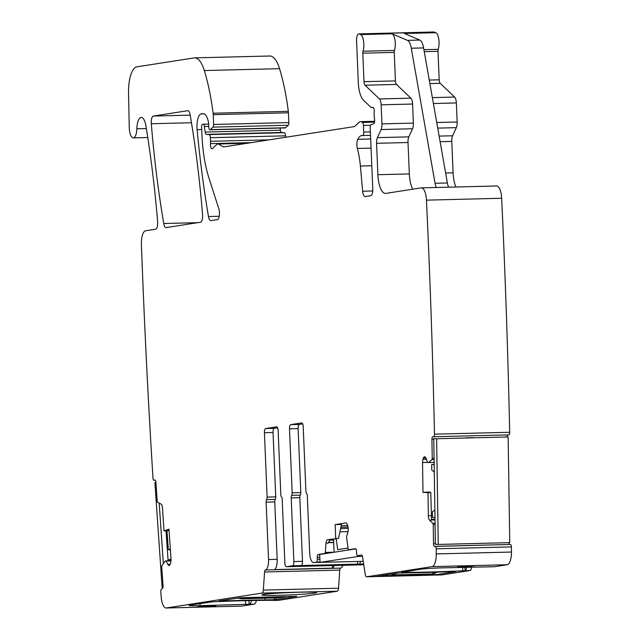 <?xml version="1.0" encoding="UTF-8"?>
<svg xmlns="http://www.w3.org/2000/svg" width="640" height="640" viewBox="0 0 640 640"><rect width="100%" height="100%" fill="white"/><g stroke="black" fill="none" stroke-linecap="round" stroke-linejoin="round"><path stroke-width="0.96" d="M273.04 432.496L264.416 432.712A3.968 1.424 88.6 0 1 265.664 428.536L274.296 428.32A3.968 1.424 -91.4 0 0 273.04 432.496L275.736 496.864A2.64 0.952 -91.4 0 1 275.248 499.408A2.64 0.952 -91.4 0 0 274.76 501.944L266.136 502.16L268.536 559.544A9.912 3.568 88.6 0 1 265.4 569.992L265.4 569.992A2.64 0.952 88.6 0 0 264.568 571.992L263.328 590.088A3.968 1.424 88.6 0 1 262.088 593.08L166.4 607.976A13.216 4.752 88.6 0 1 166.176 608A13.216 4.752 88.6 0 1 161.184 596.752A3284.32 1181.216 88.6 0 1 160.8 591.672A2.64 0.952 88.6 0 1 161.576 589.008L162.272 588.752A2.64 0.952 88.6 0 0 163.032 585.784L161.728 566.888A1.32 0.472 88.6 0 1 161.968 565.528L165.136 561.208L166.04 560.848L167.904 564.496L170.096 564.44M166.4 607.976L241.6 606.096A13.216 4.752 88.6 0 1 241.384 606.112A13.216 4.752 88.6 0 1 241.16 606.104M273.352 600.32A3.968 1.424 -91.4 0 0 273.728 600.448A3.968 1.424 -91.4 0 0 273.792 600.44L273.384 600.32A75.336 3.288 -2.4 0 0 212.056 601.856L190.184 605.08A17.184 0.752 -2.4 0 0 189.048 605.4A17.184 0.752 -2.4 0 0 200.064 605.64L249.272 604.256A7.928 2.856 -91.4 0 0 251.456 600.528M278.592 600.32A3.968 1.424 -91.4 0 0 278.656 600.32A3.968 1.424 -91.4 0 0 278.72 600.312L337.296 591.2A3.968 1.424 88.6 0 0 338.536 588.2L339.768 570.104A2.64 0.952 88.6 0 1 340.592 568.112A9.912 3.568 -91.4 0 0 342.912 565.088M241.6 606.096L254.2 604.136A7.928 2.856 -91.4 0 0 256.376 600.44M212.424 606.616L216.008 606.352L215.512 605.544L197.168 606.912L212.424 606.616L212.376 605.568M279.464 595.288A27.424 1.2 -2.4 0 1 261.888 594.88A27.424 1.2 -2.4 0 1 299.096 592.232A27.424 1.2 -2.4 0 1 316.672 592.584A27.424 1.2 -2.4 0 1 279.464 595.288M296.72 596.344L240.488 597.736L218.952 600.928M296.72 596.384L276.144 599.592L265.08 599.928A64.104 2.8 -2.4 0 0 228.312 600.848L218.96 601.088M302.656 423.904L299.368 424.416A3.968 1.424 -91.4 0 0 298.12 428.592L300.8 492.576A2.64 0.952 88.6 0 1 300.312 495.112A2.64 0.952 -91.4 0 0 299.824 497.656L291.192 497.872L293.864 561.576A3.968 1.424 88.6 0 1 292.608 565.76L363.64 563.976M291.192 497.872A2.64 0.952 88.6 0 1 291.68 495.328L300.312 495.112M298.12 428.592L289.488 428.808L292.168 492.792A2.64 0.952 88.6 0 1 291.68 495.328M289.488 428.808A3.968 1.424 88.6 0 1 290.744 424.632L301.624 422.936A3.968 1.424 88.6 0 1 301.688 422.928A3.968 1.424 88.6 0 1 303.208 426.672L305.904 491.04A2.64 0.952 88.6 0 0 306.6 493.4A2.64 0.952 88.6 0 1 307.296 495.752L309.696 553.136A9.912 3.568 88.6 0 0 313.496 562.496L320.032 562.328L313.664 562.48A9.912 3.568 88.6 0 1 313.496 562.496M313.664 562.48L320.016 561.952M335.72 538.464L335.144 524.608L341.464 524.44L338.528 538.384L327.448 539.752A4.624 1.664 88.6 0 0 326 543.184L325.328 552.44A1.32 0.472 88.6 0 1 324.912 553.424L318.088 554.488A2.64 0.952 88.6 0 0 317.256 557.272L317.336 559.248A2.64 0.952 88.6 0 1 316.504 562.04M335.144 524.608L345.84 522.944A4.624 1.664 88.6 0 1 345.92 522.936A4.624 1.664 88.6 0 1 347.064 524.112L347.568 525.296A4.624 1.664 88.6 0 1 348.192 528.488L348.208 528.952A4.624 1.664 88.6 0 1 347.864 532.288L346.528 537.056L348.152 548.888A1.32 0.472 88.6 0 0 348.616 549.728L348.64 549.728A1.32 0.472 88.6 0 1 348.616 549.728M428 492.656L423 492.4L429.24 492.008L430.768 492.48L428 492.656L428.352 515.76A4.624 1.664 88.6 0 0 429.568 520.216L432.888 523.344A1.32 0.472 88.6 0 1 433.24 524.616L433.528 543.672A2.64 0.952 88.6 0 0 434.52 546.36L435.232 546.4A2.64 0.952 88.6 0 1 436.216 548.792A3284.32 1181.216 88.6 0 1 436.264 553.92A13.216 4.752 88.6 0 1 432.048 566.624L366.712 576.792A3.968 1.424 88.6 0 1 366.648 576.8A3.968 1.424 88.6 0 1 365.24 574.216L362.512 556.744A2.64 0.952 88.6 0 0 361.576 555.024A2.64 0.952 88.6 0 0 361.528 555.024L357.664 555.632A2.64 0.952 88.6 0 1 357.616 555.632A2.64 0.952 88.6 0 1 356.608 553.136L356.52 551.16A2.64 0.952 88.6 0 0 355.512 548.664A2.64 0.952 88.6 0 0 355.464 548.664L348.64 549.728M423 492.4L422.544 462.528A4.624 1.664 88.6 0 1 422.984 459.28L426.312 459.2M169.056 530.496L164.048 530.928L162.472 508.008A4.624 1.664 88.6 0 0 161.04 504.064L157.616 502.312A1.32 0.472 88.6 0 1 157.208 501.184L155.904 482.28A2.64 0.952 88.6 0 0 154.904 479.984A2.64 0.952 88.6 0 0 154.792 480.008L154.088 480.264A2.64 0.952 88.6 0 1 153.976 480.288A2.64 0.952 88.6 0 1 152.976 478A3284.32 1181.216 88.6 0 1 152.976 477.984A3284.32 1181.216 88.6 0 1 141.408 244.528A13.216 4.752 88.6 0 1 145.592 230.792L155.584 229.232A6.608 2.376 88.6 0 0 157.624 221.528A481.08 173.024 88.6 0 0 145.912 125.776A13.216 4.752 88.6 0 0 141.264 117.416A13.216 4.752 88.6 0 0 136.848 128.784A10.576 3.8 88.6 0 1 133.312 137.88A10.576 3.8 88.6 0 1 129.24 127.28L128.536 93.12A26.432 9.504 88.6 0 1 136.944 66.824L194.032 57.928A33.04 11.88 88.6 0 1 194.592 57.88A33.04 11.88 88.6 0 1 204.336 70.552A125.56 45.16 88.6 0 1 213.104 113.216A6.608 2.376 88.6 0 1 213.224 114.672L213.632 124.472A2.64 0.952 88.6 0 1 213.04 127.128L210.352 129.64A3.304 1.192 88.6 0 1 209.992 129.8A3.304 1.192 88.6 0 1 208.728 126.68L208.592 123.384A3.304 1.192 88.6 0 0 208.424 122.016A15.856 5.704 88.6 0 0 203.152 113.624A15.856 5.704 88.6 0 0 202.888 113.648L201.192 113.912A13.216 4.752 88.6 0 0 197.136 129.672A462.576 166.368 88.6 0 0 208.48 216.552A6.608 2.376 88.6 0 0 210.784 220.632A6.608 2.376 88.6 0 0 210.896 220.624L217.36 219.616A6.608 2.376 88.6 0 0 219.32 215.664A6.608 2.376 88.6 0 0 218.824 208.8L208.888 177.808A72.688 26.144 88.6 0 1 201.976 135.448L201.624 127.128A2.64 0.952 88.6 0 1 202.464 124.336L203.16 124.232A3.304 1.192 88.6 0 1 203.216 124.224A3.304 1.192 88.6 0 1 204.4 126.496L205.184 132.08A3.304 1.192 88.6 0 0 206.328 134.352L209.16 134.592A3.304 1.192 88.6 0 1 210.376 137.712L210.528 141.312A6.608 2.376 88.6 0 1 210.48 143.632A3.968 1.424 88.6 0 0 211.968 148.768A3.968 1.424 88.6 0 0 212.392 148.568L217.08 144.2A6.608 2.376 88.6 0 1 217.8 143.872A6.608 2.376 88.6 0 1 218.304 144.008L223.152 146.784A6.608 2.376 88.6 0 0 223.664 146.928A6.608 2.376 88.6 0 0 223.768 146.912L353.952 126.648A13.216 4.752 88.6 0 0 355.16 126.008L359.128 122.312A13.216 4.752 88.6 0 1 360.552 121.648A13.216 4.752 88.6 0 1 361.576 121.928L362.432 122.424A3.304 1.192 88.6 0 1 363.448 125.472L363.72 132.08A3.304 1.192 88.6 0 1 362.624 135.568A3.304 1.192 88.6 0 1 362.536 135.56A21.144 7.608 88.6 0 0 361.968 135.512A21.144 7.608 88.6 0 0 357.776 139.304A6.608 2.376 88.6 0 0 357.376 148.464A46.256 16.64 88.6 0 1 360.392 166.056L362.648 191.224A6.608 2.376 88.6 0 0 365.12 196.608A6.608 2.376 88.6 0 0 365.232 196.592L370.672 195.744A6.608 2.376 88.6 0 0 372.768 188.784L370.216 127.96A3.304 1.192 88.6 0 1 371.216 124.488L373.664 123.832A3.304 1.192 88.6 0 0 374.528 119.184A6.608 2.376 88.6 0 1 374.272 116.84L374.16 114.064A6.608 2.376 88.6 0 1 374.216 111.672A3.304 1.192 88.6 0 0 372.976 107.352A3.304 1.192 88.6 0 0 372.92 107.36L371.504 107.584A3.304 1.192 88.6 0 1 371.448 107.584A3.304 1.192 88.6 0 1 371.04 107.4L363.456 100.176A19.824 7.128 88.6 0 1 358.312 82.576L356.568 40.856A6.608 2.376 88.6 0 1 358.768 33.888A6.608 2.376 88.6 0 1 359.152 33.96L360.616 34.584A9.912 3.568 88.6 0 1 363.592 41.192A9.912 3.568 88.6 0 1 363.016 51.216A2.64 0.952 88.6 0 0 362.792 53.192L363.992 81.688A3.968 1.424 88.6 0 0 365.016 85.208L379.432 98.952A6.608 2.376 88.6 0 1 381.152 104.816L381.952 123.88A6.608 2.376 88.6 0 1 381.12 129.536L377.4 137.648A6.608 2.376 88.6 0 0 376.576 143.312L377.888 174.704A19.824 7.128 88.6 0 0 385.48 193.416A19.824 7.128 88.6 0 0 385.816 193.392L421.176 187.888A13.216 4.752 88.6 0 1 421.4 187.864A13.216 4.752 88.6 0 1 426.448 200.152A3284.32 1181.216 88.6 0 1 434.48 434.16A3284.32 1181.216 88.6 0 1 434.48 434.168A2.64 0.952 88.6 0 1 433.592 436.752A2.64 0.952 88.6 0 1 433.568 436.752L432.848 436.712A2.64 0.952 88.6 0 1 432.848 436.712A2.64 0.952 88.6 0 0 431.936 439.304L432.232 458.36A1.32 0.472 88.6 0 1 431.92 459.6L428.528 462.536L427.64 462.52L425.936 458.176A4.624 1.664 88.6 0 0 424.736 456.76L424.576 456.752A4.624 1.664 88.6 0 0 424.528 456.752A4.624 1.664 88.6 0 0 423.416 458.048L422.984 459.28M428.456 462.56L434.144 462.416L428.528 462.536M164.048 530.928L168.96 529.136L171 558.76A4.624 1.664 88.6 0 1 170.744 562.184L170.384 563.584A4.624 1.664 88.6 0 1 169.32 565.352L169.152 565.416A4.624 1.664 88.6 0 1 168.96 565.456A4.624 1.664 88.6 0 1 167.904 564.496M266.136 502.16A2.64 0.952 88.6 0 1 266.624 499.624A2.64 0.952 88.6 0 0 267.112 497.08L275.736 496.864M264.416 432.712L267.112 497.08M265.664 428.536L276.544 426.84A3.968 1.424 88.6 0 1 276.616 426.832A3.968 1.424 88.6 0 1 278.136 430.576L280.816 494.56A2.64 0.952 88.6 0 0 281.512 496.912A2.64 0.952 88.6 0 1 282.2 499.272L284.872 562.976A3.968 1.424 88.6 0 0 286.392 566.72A3.968 1.424 88.6 0 0 286.456 566.712L292.608 565.76M153.344 116.056L187.736 110.696A6.608 2.376 88.6 0 1 187.848 110.688A6.608 2.376 88.6 0 1 190.16 114.784A462.576 166.368 88.6 0 1 202.552 214.56A6.608 2.376 88.6 0 1 200.504 222.24L166.168 227.584A6.608 2.376 88.6 0 1 166.056 227.6A6.608 2.376 88.6 0 1 163.744 223.512A462.576 166.368 88.6 0 1 151.304 123.744A6.608 2.376 88.6 0 1 153.344 116.056L190.216 115.128M228.256 599.48L228.312 600.848M265.008 598.184L265.08 599.928M352.496 564.848A3.968 1.424 -91.4 0 0 352.96 565.048A3.968 1.424 -91.4 0 0 353.032 565.048L295.088 566.496A3.968 1.424 -91.4 0 1 295.024 566.504L286.392 566.72M361.528 564.832A3.968 1.424 -91.4 0 0 361.592 564.832A3.968 1.424 -91.4 0 0 361.664 564.832L363.728 564.512M274.296 428.32L277.584 427.808M274.76 501.944L277.168 559.328A9.912 3.568 -91.4 0 1 274.528 569.6L332.472 568.144A9.912 3.568 -91.4 0 0 334.28 565.304M340.592 568.112L265.4 569.992L340.592 568.112M194.592 57.88L269.792 56A33.04 11.88 88.6 0 1 279.536 68.672A125.56 45.16 88.6 0 1 288.304 111.328A6.608 2.376 88.6 0 1 288.424 112.792L288.84 122.584A2.64 0.952 88.6 0 1 288.24 125.248L285.552 127.752A3.304 1.192 88.6 0 1 285.192 127.92L209.992 129.8M280.088 128.048L280.384 130.192A3.304 1.192 88.6 0 0 281.528 132.464L284.368 132.712A3.304 1.192 88.6 0 1 285.584 135.832L285.64 137.28M358.768 33.888L433.968 32A6.608 2.376 88.6 0 1 434.352 32.08L435.816 32.704A9.912 3.568 88.6 0 1 438.792 39.304A9.912 3.568 88.6 0 1 438.216 49.336A2.64 0.952 88.6 0 0 438 51.304L439.192 79.808A3.968 1.424 88.6 0 0 440.224 83.328L454.64 97.064A6.608 2.376 88.6 0 1 456.352 102.936L457.152 122A6.608 2.376 88.6 0 1 456.328 127.656L452.6 135.768A6.608 2.376 88.6 0 0 451.776 141.424L453.088 172.824A19.824 7.128 88.6 0 0 455.984 187M436.376 187.488A9.912 3.568 88.6 0 1 435.056 183.28L411.28 48.224A13.216 4.752 88.6 0 0 407.472 40.376L392.056 33.8A9.912 3.568 88.6 0 1 395.024 40.4A9.912 3.568 88.6 0 1 394.448 50.432A2.64 0.952 88.6 0 0 394.232 52.4L395.424 80.904A3.968 1.424 88.6 0 0 396.456 84.424L410.872 98.16A6.608 2.376 88.6 0 1 412.584 104.032L413.384 123.096A6.608 2.376 88.6 0 1 412.56 128.752L408.84 136.864A6.608 2.376 88.6 0 0 408.008 142.52L409.328 173.92A19.824 7.128 88.6 0 0 412.768 189.192M407.472 40.376L419.8 40.064L404.384 33.488L435.816 32.704M496.376 186A13.216 4.752 88.6 0 1 496.6 185.976A13.216 4.752 88.6 0 1 501.656 198.264A3284.32 1181.216 88.6 0 1 509.68 432.272A2.64 0.952 88.6 0 1 508.792 434.864A2.64 0.952 88.6 0 1 508.768 434.864L433.616 436.752L508.792 434.864M434.48 434.16L509.68 432.272A2.64 0.952 88.6 0 1 509.68 432.288M507.152 436.904A2.64 0.952 88.6 0 1 507.832 434.888M430.768 492.48L431.544 520.168L429.568 520.216M435.232 546.4L509.728 544.48A2.64 0.952 88.6 0 1 508.8 542.664M510.44 544.512A2.64 0.952 88.6 0 1 511.416 546.904A3284.32 1181.216 88.6 0 1 511.464 552.04A13.216 4.752 88.6 0 1 507.256 564.736L494.656 566.696A7.928 2.856 88.6 0 1 494.52 566.712A7.928 2.856 88.6 0 1 494.384 566.704M436.216 548.792L511.416 546.904M466.464 567.256A3.968 1.424 88.6 0 1 465.2 570.64L462.832 570.824A75.336 3.288 -2.4 0 1 401.504 572.36L420.592 569.208A17.184 0.752 -2.4 0 1 442.776 567.848L489.72 566.824A7.928 2.856 88.6 0 1 489.592 566.832A7.928 2.856 88.6 0 1 489.032 566.696M366.712 576.792L441.912 574.912L470.136 570.512A3.968 1.424 88.6 0 0 471.392 567.136M474.792 565.76L462.704 567.056L458.144 567.168L457.648 566.36L474.792 565.76M434.816 573.448L434.872 574.88L433.168 574.984L376.84 576.352L397.512 573.128L408.568 572.784A64.104 2.8 -2.4 0 0 445.344 571.864L455.456 571.632M434.872 574.88L455.456 571.672M338.528 538.384L330.216 539.68L327.976 543.136L326 543.184M299.824 497.656L302.488 561.36A3.968 1.424 88.6 0 1 301.24 565.544M360.4 561.384A3.968 1.424 88.6 0 1 359.184 564.088M332.472 568.144L332.44 565.352M357.552 564.344L357.512 561.456M419.8 40.064A13.216 4.752 88.6 0 1 423.608 47.92L447.384 182.968A9.912 3.568 88.6 0 0 448.704 187.176M247.664 597.552L245.264 597.616M237.792 597.992L241.264 598.776L247.24 597.848L284.848 596.904L278.872 597.84L241.152 598.784M286.816 596.576L285.264 596.608M385.376 575.016L388.808 575.808L426.36 574.872L433.28 573.856L427.296 574.784M395.672 573.408L394.776 574.88L391.408 574.072M167.008 530.928L168.28 549.432L170.408 550.208M171.016 558.984L168.056 560.072L166.048 530.952M159.192 503.12L163.36 563.632M163 587.096L162.12 587.424L154.904 482.608L155.904 482.24M171.024 559.992L168.056 560.072M162.952 587.4L162.12 587.424M170.352 549.376L168.28 549.432M336.176 538.752L337.704 549.664L348.016 548.056M325.328 552.44L334.072 552.224L333.52 539.168M357.848 555.624L357.88 556.496L320.032 562.392L319.704 554.48L355.872 548.848M363.224 561.312L320.032 562.392M362.448 556.384L357.88 556.496M348.024 531.64L339.912 531.848M434.984 517.488L432.48 517.36L432.4 511.8L434.864 510.072M434.288 472.064L431.76 470.08L431.68 464.52L434.176 464.648M435.392 544.288L433.776 438.6L436.632 438.744L438.248 544.432L435.392 544.288M465.832 437.8L473.232 437.688M436.632 438.744L508.136 436.952L509.752 542.64L438.248 544.432M508.136 436.952L505.28 436.808M434.176 464.456L431.68 464.52M249.272 604.256L254.2 604.136M273.792 600.44L278.72 600.312M262.088 593.08L337.296 591.2M263.328 590.088L338.536 588.2M249.088 604.288L248.936 600.584M200.064 605.64L199.976 603.56M245.672 604.496L245.512 600.664M274.432 599.696L274.36 597.952M276.144 599.592L276.072 597.912M286.456 566.712L295.088 566.496M353.032 565.048L361.664 564.832M275.248 499.408L266.624 499.624M268.536 559.544L277.168 559.328M264.568 571.992L339.768 570.104M166.064 560.856L170.984 560.728L166.04 560.848M166.192 560.984L170.968 560.864M136.848 128.784L146.36 128.552M204.336 70.552L279.536 68.672M213.104 113.216L288.304 111.328M213.224 114.672L288.424 112.792M213.632 124.472L288.84 122.584M213.04 127.128L288.24 125.248M210.352 129.64L285.552 127.752M202.888 113.648L203.416 113.64M201.192 113.912L204.144 113.84M197.136 129.672L201.728 129.552M208.48 216.552L219.224 216.28M203.272 124.232L208.616 124.096L203.216 124.224M204.4 126.496L208.712 126.392M205.184 132.08L280.384 130.192M206.328 134.352L281.528 132.464M209.16 134.592L284.368 132.712M210.376 137.712L285.584 135.832M210.528 141.312L269.184 139.848M210.48 143.632L251.448 142.608M218.304 144.008L247.072 143.288M223.152 146.784L224.88 146.744M361.576 121.928L374.624 121.6M362.432 122.424L374.552 122.12M363.448 125.472L370.56 125.288M363.72 132.08L370.384 131.912M362.712 135.552L370.528 135.36L362.624 135.568M357.776 139.304L370.68 138.976M357.376 148.464L371.064 148.12M360.392 166.056L371.8 165.768M362.648 191.224L372.72 190.968M371.504 107.584L373.376 107.536M359.152 33.96L434.352 32.08M360.616 34.584L392.056 33.8M363.016 51.216L394.448 50.432M362.792 53.192L394.232 52.4M363.992 81.688L395.424 80.904M365.016 85.208L396.456 84.424M379.432 98.952L410.872 98.16M381.152 104.816L412.584 104.032M381.952 123.88L413.384 123.096M381.12 129.536L412.56 128.752M377.4 137.648L408.84 136.864M376.576 143.312L408.008 142.52M377.888 174.704L409.328 173.92M426.448 200.152L501.656 198.264M431.936 439.304L433.792 439.264M432.232 458.36L434.08 458.32M431.92 459.6L434.096 459.552M428.464 462.56L434.144 462.416M423.416 458.048L425.864 457.984M422.544 462.528L427.504 462.4M431.36 519.264L435.008 519.176M428.352 515.76L431.12 515.696M432.888 523.344L435.072 523.288M431.496 520.008L435.016 519.92M433.24 524.616L435.088 524.568M433.528 543.672L435.376 543.624M434.52 546.36L509.728 544.48M436.264 553.92L511.464 552.04M432.048 566.624L507.256 564.736M465.2 570.64L470.136 570.512M489.72 566.824L494.656 566.696M341.2 525.728L347.672 525.56M327.448 539.752L330.216 539.68M328.136 542.672L333.664 542.536M324.912 553.424L326.76 553.376M318.088 554.488L319.936 554.44M317.256 557.272L319.816 557.208M317.336 559.248L319.896 559.184M299.368 424.416L290.744 424.632M292.168 492.792L300.8 492.576M293.864 561.576L302.488 561.36M151.304 123.744L191.48 122.736M163.744 223.512L197.848 222.656M423.92 49.688L438.216 49.336M424.264 51.648L438 51.304M429.272 80.056L439.192 79.808M429.888 83.584L440.224 83.328M432.36 97.624L454.64 97.064M433.4 103.512L456.352 102.936M436.744 122.504L457.152 122M437.728 128.12L456.328 127.656M439.136 136.104L452.6 135.768M440.12 141.712L451.776 141.424M445.632 173.008L453.088 172.824M431.472 519.912L435.016 519.824L431.472 519.912M431.488 519.976L435.016 519.888M340.88 527.24L348.048 527.064M340.6 528.56L348.184 528.368M330.152 539.696L333.536 539.608M329.48 540.168L333.56 540.072M328.208 542.464L333.656 542.328M411.28 48.224L423.608 47.92M435.056 183.28L447.384 182.968M465.072 570.656L464.936 567.296M462.688 567.352L462.832 570.824M458.144 567.168L458.104 566.28M462.656 566.064L462.704 567.056M433.12 573.88L433.168 574.984M278.76 597.84L241.208 598.784L237.664 598.016M433.312 572.288L432.384 573.936L394.776 574.88L388.752 575.816L426.304 574.872M388.688 575.808L385.248 575.032M166.176 608L241.384 606.112M278.656 600.32L273.728 600.448M133.312 137.88L147.776 137.52M217.8 143.872L248.24 143.104M360.552 121.648L374.648 121.296M371.448 107.584L373.384 107.536M421.4 187.864L496.6 185.976M366.648 576.8L441.848 574.912M489.592 566.832L494.52 566.712M361.592 564.832L352.96 565.048M285.736 596.824L279.76 597.76M437.016 572.168L433.28 573.856"/></g></svg>
